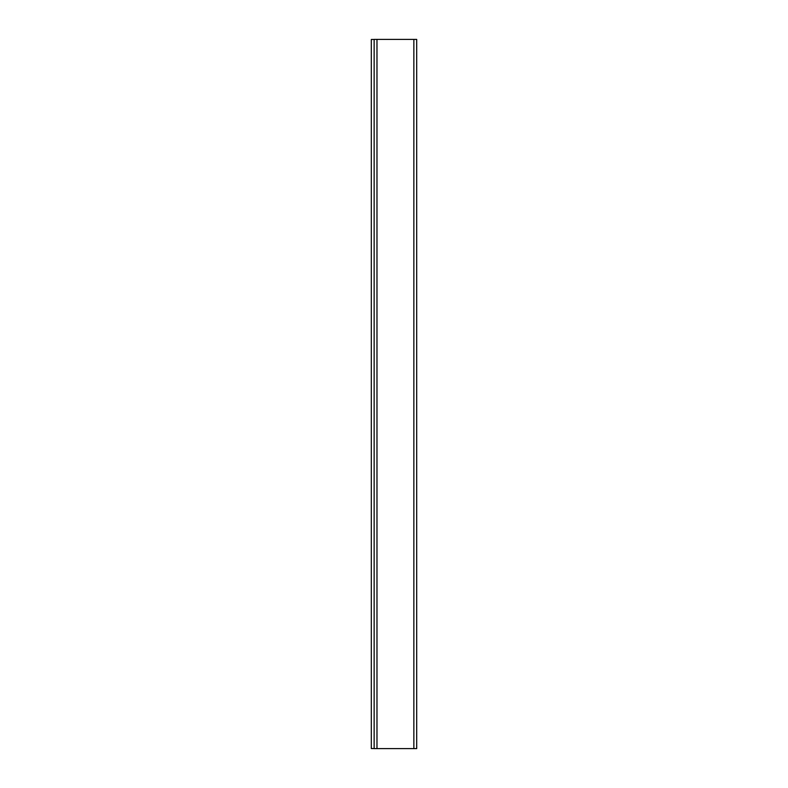 <?xml version="1.0" encoding="UTF-8"?>
<svg xmlns="http://www.w3.org/2000/svg" width="788" height="788" viewBox="0 0 788 788"><rect width="100%" height="100%" fill="white"/><g stroke="black" fill="none" stroke-linecap="round" stroke-linejoin="round"><path stroke-width="1.18" d="M374.142 39.4L374.142 748.6L416.694 748.6L416.694 39.4L374.142 39.4M374.142 748.531L371.306 748.531L371.306 39.469L374.142 39.469M413.858 39.4L413.858 748.6M376.979 39.4L376.979 748.6"/></g></svg>
